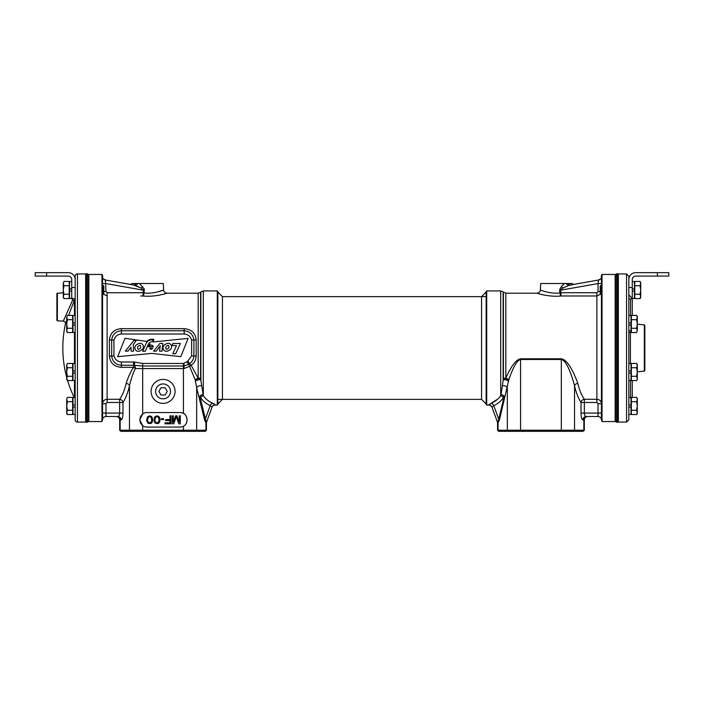 <?xml version="1.0" encoding="UTF-8"?>
<svg xmlns="http://www.w3.org/2000/svg" width="704" height="704" viewBox="0 0 704 704"><rect width="100%" height="100%" fill="white"/><g stroke="black" fill="none" stroke-linecap="round" stroke-linejoin="round"><path stroke-width="1.06" d="M102.555 419.927L101.983 421.555L88.854 421.555L87.718 420.411M103.453 294.175L107.122 295.979L107.122 399.274C104.35 399.538 102.828 401.007 102.555 403.7L102.555 404.501M140.765 295.979L143.07 295.979A3.423 0.942 95.4 0 0 143.994 292.899C153.358 294.36 164.287 289.802 163.627 289.96L163.284 283.501L135.951 283.501A3.423 2.702 -80 0 1 133.258 284.926L141.143 288.068L143.581 290.224L105.978 283.589L102.555 283.589L102.555 285.428L103.805 286.176L103.805 293.814L102.555 294.562M132.202 283.501L135.951 283.501L132.202 283.501A3.423 3.423 100 0 1 129.422 284.249L105.389 280.007A3.423 3.423 0 0 1 102.555 276.637L102.555 276.637A3.423 3.423 0 0 0 105.389 280.007L105.433 280.271M102.555 276.804L102.555 280.553L102.555 276.804M101.983 421.555L101.983 274.454L102.555 275.026L102.555 418.906M101.983 274.454L88.854 274.454L88.854 421.555M88.854 274.454L87.718 275.598M102.555 402.222L102.555 403.436M102.555 369.248L102.555 372.178M102.555 323.831L102.555 326.762M122.971 413.081L119.662 413.081C119.574 415.122 118.95 416.266 117.806 416.504L116.855 416.504A3.423 3.309 90 0 1 120.155 419.927L121.114 419.927C122.258 419.461 122.874 417.173 122.971 413.081L122.971 402.486A3.423 3.106 35.8 0 0 119.662 399.274L119.662 402.486L107.122 402.486L105.978 403.7L105.978 413.081L102.555 413.081M121.114 419.927A3.423 3.309 -90 0 0 117.806 416.504L105.978 416.504L105.978 413.081L119.662 413.081L119.662 402.486L122.971 402.486C125.752 398.253 127.917 392.63 129.466 385.616L129.466 430.206L119.68 430.206L120.824 431.341L205.304 431.341L206.439 430.206L129.466 430.206L130.566 431.341M141.768 424.89A6.846 6.846 0 0 0 142.683 425.709L139.92 420.218A6.846 6.846 0 0 0 140.043 421.485M140.043 418.141A6.846 6.846 0 0 0 139.92 419.417L139.92 420.218M139.92 419.417L142.683 413.917A6.846 6.846 0 0 0 141.768 414.735M139.568 283.501L144.276 289.071L143.994 292.899L143.07 292.723L143.07 295.979C154.466 297.352 167.851 293.058 167.042 293.207L198.176 293.207L198.176 378.066L191.127 365.262C194.295 363.123 195.976 360.052 196.17 356.066L196.17 339.944C195.501 333.071 191.506 329.305 184.184 328.662L121.396 328.662C114.242 329.182 110.246 332.939 109.402 339.944L109.402 356.066C110.07 362.947 114.066 366.705 121.396 367.347L133.602 367.347A3.423 1.056 -148.9 0 1 135.423 368.553C133.302 372.407 131.314 378.092 129.466 385.616A3.423 2.182 -167.1 0 0 126.157 383.398C124.617 390.007 122.452 395.296 119.662 399.274L107.122 399.274L107.122 402.486M183.973 413.706A6.846 6.846 0 0 0 180.189 412.562L146.766 412.562A6.846 6.846 0 0 0 142.683 413.917L142.683 368.553L135.423 368.553A3.423 1.813 90 0 0 134.218 365.332A3.282 3.282 0 0 0 133.602 365.27L133.602 367.347C130.953 370.973 128.471 376.323 126.157 383.398M133.602 361.997L133.602 365.27L121.396 365.27C115.808 364.734 112.57 361.706 111.672 356.189L111.672 339.821C112.57 334.312 115.817 331.285 121.396 330.739L121.396 334.022L184.184 334.022C188.003 334.303 190.485 336.362 191.629 340.199L191.629 355.81L187.933 360.941A6.274 6.274 0 0 0 186.63 361.962L183.436 363.449L142.683 363.449L134.834 362.111A6.565 6.565 0 0 0 133.602 361.997L121.396 361.997C117.577 361.715 115.086 359.656 113.942 355.81L113.942 340.199C115.095 336.362 117.577 334.303 121.396 334.022M109.402 356.066A3.423 0.502 180 0 1 111.672 356.189L113.942 355.81M157.81 291.896L163.627 289.96A3.423 3.423 49.7 0 0 167.042 293.207L166.487 293.383M159.931 295.029L155.681 295.724M109.402 339.944A3.423 0.502 180 0 0 111.672 339.821L113.942 340.199M121.396 328.662L121.396 330.739L184.184 330.739C189.763 331.285 193.002 334.312 193.899 339.821L193.899 356.189C193.662 359.242 192.21 361.724 189.526 363.642A3.142 3.142 0 0 0 188.874 364.153L184.087 366.001L142.683 366.001L134.218 365.332L134.834 362.111M196.17 339.944A3.423 0.502 -0 0 1 193.899 339.821L191.629 340.199M196.17 356.066A3.423 0.502 0 0 0 193.899 356.189L191.629 355.81M142.683 363.449L142.683 368.553L184.034 368.553L189.587 366.344A3.423 0.915 146.5 0 1 191.127 365.262A3.423 0.642 54.6 0 0 189.526 363.642L187.933 360.941M214.579 404.096L212.934 403.304A3.423 2.869 -66.8 0 0 210.214 405.636C206.184 403.823 202.981 401.157 200.596 397.628A3.423 2.675 -34.6 0 1 203.298 395.745L203.298 290.928L217.29 290.928L217.29 405.09L215.169 405.09A3.423 3.423 -160 0 0 211.948 407.343L212.045 407.07A3.423 3.406 20 0 1 215.266 404.835L212.916 403.295C208.886 401.597 205.674 399.08 203.298 395.745L200.596 378.62A3.423 1.874 0 0 0 198.176 378.066A3.423 1.786 -21.2 0 0 195.228 379.94L189.587 366.344A3.423 1.294 54.6 0 1 188.874 364.153L186.63 361.962M184.034 368.553L183.982 363.44M198.176 293.207L200.596 292.204L200.596 378.62A3.423 1.206 -12.8 0 0 195.228 379.94L196.662 387.781L196.662 430.206L195.562 431.341M201.634 385.783A3.423 2.015 -11.4 0 0 196.662 387.781L204.653 420.244L205.964 422.963A3.423 3.3 100 0 1 206.166 421.837L206.158 421.828M183.436 363.449L183.436 413.389C185.354 414.066 186.551 416.073 187.035 419.417L187.035 420.218C186.595 423.491 185.398 425.498 183.436 426.246L183.436 431.341M163.064 379.403A11.986 11.986 0 0 1 175.05 391.389A11.986 11.986 0 0 1 163.064 403.374A11.986 11.986 0 0 1 151.078 391.389A11.986 11.986 0 0 1 163.064 379.403M142.683 431.341L142.683 425.709A6.846 6.846 0 0 0 146.766 427.064L180.189 427.064A6.846 6.846 0 0 0 183.436 426.246M187.035 419.417A6.846 6.846 0 0 0 186.947 418.343M186.736 417.419A6.846 6.846 0 0 0 186.454 416.645M186.358 416.451A6.846 6.846 0 0 0 185.768 415.439M185.75 415.422A6.846 6.846 0 0 0 184.932 414.471M184.958 425.128A6.846 6.846 0 0 0 185.786 424.16M185.803 424.134A6.846 6.846 0 0 0 186.384 423.122M186.472 422.928A6.846 6.846 0 0 0 186.754 422.162M186.815 421.942A6.846 6.846 0 0 0 187.035 420.218M140.395 422.726A6.846 6.846 0 0 0 140.985 423.887M140.985 415.747A6.846 6.846 0 0 0 140.404 416.9M173.298 422.11L173.298 415.818L172.304 415.818L172.304 423.808L173.8 423.808L176.299 416.671L178.798 423.808L180.294 423.808L180.294 415.818L179.291 415.818L179.291 422.11L176.968 415.818L175.63 415.818L173.298 422.11M169.972 415.818L169.972 419.558L165.642 419.558L165.642 420.578L169.972 420.578L169.972 422.787L164.974 422.787L164.974 423.808L170.966 423.808L170.966 415.818L169.972 415.818M161.313 418.713L161.313 419.558L163.645 419.558L163.645 418.713L161.313 418.713M159.984 420.578L159.817 418.202L158.814 416.495L156.983 415.818L154.651 417.006L153.991 420.578L155.153 423.13L157.986 423.641L159.315 422.62L159.984 420.578M159.148 420.411L157.819 422.787L155.654 422.453L154.818 420.411L155.654 417.182L156.983 416.671L158.321 417.182L159.148 420.411M152.654 420.578L152.486 418.202L151.492 416.495L149.662 415.818L147.33 417.006L146.661 420.578L147.831 423.13L150.656 423.641L151.994 422.62L152.654 420.578M151.826 420.411L150.489 422.787L148.324 422.453L147.497 420.411L148.324 417.182L149.662 416.671L150.99 417.182L151.826 420.411M180.787 356.646L188.126 338.386L152.953 341.977L153.938 339.398C151.158 338.844 148.755 339.522 146.722 341.422L124.978 338.29L117.682 356.673L151.721 353.408L180.787 356.646M168.881 350.39C174.24 348.11 170.782 340.815 165.713 344.194C160.38 346.438 163.847 353.883 168.881 350.39M166.346 349.342C168.942 348.612 169.611 347.266 168.37 345.303C165.801 346.025 165.123 347.371 166.346 349.342M140.73 350.39C146.089 348.11 142.63 340.815 137.562 344.194C132.229 346.438 135.696 353.883 140.73 350.39M138.107 349.342C140.703 348.612 141.381 347.266 140.131 345.303C137.562 346.025 136.884 347.371 138.107 349.342M180.382 343.464L175.727 353.698L172.814 353.698L176.502 345.594L171.996 345.594L172.964 343.464L180.382 343.464M153.56 351.155L159.931 343.411L162.774 343.411L162.043 351.164L159.535 351.164L160.266 345.787L156.253 351.155L153.56 351.155M150.049 343.948L148.166 346.588L153.287 346.588C152.654 345.013 151.325 344.714 149.301 345.699L150.049 343.948M152.786 348.005L149.723 348.005C150.269 349.853 151.29 349.853 152.786 348.005L152.803 348.014M145.262 351.252L142.683 351.252L146.23 343.156C147.805 340.622 150.11 339.522 153.138 339.856L152.407 341.704C150.401 341.757 148.993 342.725 148.174 344.59L145.262 351.252M131.05 347.248L127.978 351.129L125.33 351.129L133.954 340.428L136.136 340.727L133.285 344.608L133.654 351.129L131.111 351.129L131.05 347.248M153.287 346.588C152.654 345.013 151.325 344.714 149.301 345.699M163.064 383.935A7.454 7.454 0 0 0 155.61 391.389A7.454 7.454 0 0 0 163.064 398.842A7.454 7.454 0 0 0 170.518 391.389A7.454 7.454 0 0 0 163.064 383.935M139.084 287.03L135.626 285.595M105.486 280.623L105.574 281.16M129.422 284.249L133.258 284.926M135.291 285.472A3.423 2.2 117 0 0 137.702 283.501M103.462 278.951A3.423 3.423 0 0 0 105.389 280.007L105.978 291.518L107.122 292.723L143.07 292.723L143.581 290.224L144.417 290.4M217.29 290.928L217.862 291.5L217.862 404.518L217.29 405.09M200.596 397.628L199.874 396.449A3.423 2.587 151.3 0 1 202.937 394.654A3.423 2.693 159.8 0 0 199.267 397.434A3.423 2.209 166.7 0 1 199.874 396.449L206.166 421.837L206.65 421.898L212.045 407.07L210.214 405.636L205.26 419.267A3.423 2.209 166.7 0 0 204.653 420.244M203.298 290.928L200.878 291.931L200.878 379.79A3.423 1.276 -12.8 0 0 195.448 381.163M206.65 421.898A3.423 3.423 0 0 0 206.439 423.069L206.439 430.206M121.264 431.341L120.155 430.206L120.155 419.927L119.68 419.927A3.423 3.423 0 0 0 116.257 416.504A3.423 3.423 0 0 1 119.68 419.927L119.68 430.206M102.564 419.681A3.423 3.423 0 0 1 105.978 416.504A3.423 3.423 0 0 0 102.564 419.681M602.017 274.454L602.017 421.555L601.436 419.681L601.445 275.026L602.017 274.454L615.146 274.454L616.282 275.598M601.445 404.501L601.445 403.7C601.172 401.007 599.65 399.538 596.878 399.274L596.878 295.979L600.547 294.175M601.445 276.637L601.445 276.637A3.423 3.423 0 0 1 598.611 280.007L598.022 283.589L601.445 283.589L601.445 285.428L600.195 286.176L600.195 293.814L601.445 294.562M601.445 276.804L601.445 280.553L601.445 276.804M601.436 419.681A3.423 3.423 0 0 0 598.022 416.504A3.423 3.423 0 0 1 601.436 419.681A3.423 3.423 0 0 0 598.022 416.504A3.423 3.423 0 0 1 601.436 419.681L601.445 419.927M602.017 421.555L615.146 421.555L616.282 420.411M615.146 421.555L615.146 274.454M601.445 326.762L601.445 323.831M601.445 372.178L601.445 369.248M582.886 419.927L583.845 419.927A3.423 3.309 90 0 1 587.145 416.504L586.194 416.504C585.05 416.266 584.426 415.122 584.338 413.081L581.029 413.081C581.126 417.173 581.742 419.461 582.886 419.927A3.423 3.309 90 0 1 586.194 416.504L598.022 416.504L598.022 403.7L596.878 402.486L584.338 402.486L584.338 413.081L601.445 413.081M596.878 402.486L596.878 399.274L584.338 399.274A3.423 3.106 -35.8 0 0 581.029 402.486L584.338 402.486L584.338 399.274C581.513 395.208 579.348 389.919 577.843 383.398C572.026 367.752 566.518 359.559 561.317 358.802L520.564 358.802C516.146 359.559 511.236 365.983 505.824 378.066A3.423 1.786 -158.8 0 1 508.772 379.94L504.733 397.434A3.423 2.693 -159.8 0 0 501.063 394.654L500.702 395.745C498.326 399.08 495.114 401.597 491.084 403.295L497.675 399.142M584.32 430.206L584.32 419.927L583.845 419.927L583.845 430.206L497.561 430.206L498.696 431.341L583.176 431.341L584.32 430.206L582.736 431.341M581.029 413.081L581.029 402.486C578.213 398.156 576.048 392.542 574.534 385.616C569.879 368.993 565.479 360.281 561.317 359.48L520.564 359.48C517.026 360.281 513.102 367.101 508.772 379.94A3.423 1.206 -167.2 0 0 503.404 378.62L501.063 394.654A3.423 2.587 -151.3 0 1 504.126 396.449L503.404 397.628C501.019 401.157 497.816 403.823 493.786 405.636L491.955 407.07L493.786 405.636L498.74 419.267L504.126 396.449A3.423 2.209 -166.7 0 1 504.733 397.434L499.347 420.244A3.423 2.209 13.3 0 0 498.74 419.267L497.834 421.837A3.423 3.3 80 0 1 498.036 422.963L499.347 420.244M584.32 419.927A3.423 3.423 0 0 1 587.743 416.504M540.373 289.96C539.704 289.802 550.642 294.36 560.006 292.899L559.583 290.4L562.857 288.077L568.709 285.472L574.578 284.249A3.423 3.423 -100 0 1 571.798 283.501L540.716 283.501L540.373 289.96A3.423 3.423 -49.7 0 1 536.958 293.207C536.149 293.058 549.525 297.352 560.93 295.979L560.93 292.723L596.878 292.723L598.022 291.518L598.057 283.351M544.025 295.02L542.045 294.589M538.322 293.621L537.566 293.392M582.243 395.93L584.25 399.168M577.843 383.398A3.423 2.182 -12.9 0 0 574.534 385.616L574.534 430.206L573.434 431.341M598.611 280.007L600.662 278.819L598.611 280.007L570.742 284.926A3.423 2.702 80 0 1 568.049 283.501L569.272 283.501M559.583 290.4L561.317 286.581L564.432 283.501M568.709 285.472A3.423 2.2 63 0 1 566.298 283.501M574.235 284.293L571.798 284.733M573.399 284.451L574.42 284.275M565.066 286.959L564.494 287.232M598.022 283.589L560.419 290.224L560.93 292.723L560.006 292.899A3.423 0.942 -95.4 0 0 560.93 295.979L596.878 295.979L596.878 292.723M598.136 282.885L598.259 282.163M491.973 407.132A3.423 3.423 160 0 1 492.052 407.343L491.973 407.141A3.423 3.423 160 0 0 488.831 405.09L486.71 405.09L486.138 404.518L486.138 291.5L486.71 290.928L500.702 290.928L503.122 291.931L503.122 379.79A3.423 1.276 -167.2 0 1 508.552 381.163M499.136 431.341L498.036 430.206L498.036 422.963L497.561 423.069A3.423 3.423 80 0 0 497.35 421.898L491.955 407.07A3.423 3.406 160 0 0 488.734 404.835L491.084 403.295L488.734 404.835A3.423 3.406 -20 0 1 491.946 407.044M486.71 405.09L486.71 290.928M491.084 403.295A3.423 2.869 -113.2 0 1 493.786 405.636M500.702 290.928L500.702 395.745A3.423 2.675 -145.4 0 1 503.404 397.628M502.366 385.783A3.423 2.015 -168.6 0 1 507.338 387.781L507.338 430.206L508.438 431.341M498.652 419.866L498.441 420.851M497.561 423.069L497.561 430.206M217.862 292.063L222.429 296.63L222.429 399.379L217.862 403.946M217.862 399.379L481.571 399.379L481.571 296.63L486.138 292.063M481.571 399.379L486.138 403.946M158.875 391.389L160.97 395.014L165.158 395.014L167.244 391.389L165.158 387.763L160.97 387.763L158.875 391.389M616.282 422.215L616.282 273.803L617.426 273.803L617.426 422.215L616.282 422.215M87.718 348.005L87.718 422.215L86.574 422.215L86.574 273.803L87.718 273.803L87.718 348.005M617.426 274.859L618.341 273.944L618.341 422.066L626.56 422.066L628.839 419.786L628.839 287.496L632.271 287.496L632.271 279.506A3.423 3.423 0 0 1 635.694 276.082L657.386 276.082L657.386 272.659L668.8 272.659L668.8 276.082L657.386 276.082M628.839 322.89L631.022 322.89L631.022 315.524L628.839 315.524L628.839 298.91L632.271 298.91L632.271 315.41L632.271 287.496M628.839 283.078L628.839 348.005M628.839 325.063L631.022 325.063L631.022 332.429L628.839 332.429L628.839 363.554L631.022 363.554L631.022 380.459L628.839 380.459M632.271 397.408L632.271 380.582L632.271 397.408L632.271 380.582L636.636 380.6L631.365 380.582L631.365 376.297L636.636 376.297L637.296 378.435L636.83 380.239M644.327 324.861L644.829 325.362L644.829 370.656L644.327 371.149L644.327 324.861L637.296 324.245M77.44 422.066L85.659 422.066L85.659 273.944L77.44 273.944A2.279 2.279 0 0 0 75.161 276.223L75.161 419.786A2.279 2.279 0 0 0 77.44 422.066L77.44 273.944M85.659 422.066L86.574 421.159M85.659 273.944L86.574 274.859M68.578 315.41L74.914 298.91M74.457 315.524L74.457 300.3A2.279 0.924 21.8 0 1 72.521 300.353L72.996 298.153M63.281 292.697L56.892 293.489L56.892 320.329L57.376 320.813L57.376 293.005M64.627 318.058L63.668 320.302M66.704 320.426L65.428 323.893A2.279 2.279 -164.5 0 0 63.316 321.121L57.376 320.813M63.316 321.121L72.521 300.353M65.428 323.893A113.247 113.247 0 0 0 66.704 377.379M74.228 397.531A113.247 113.247 0 0 1 67.61 380.582L66.704 378.435L67.364 376.297L66.704 372.011L67.364 367.726L66.704 365.587L67.364 363.44L72.635 363.44L72.635 367.726L67.364 367.726M66.484 321.024L65.534 323.585M75.161 333.062L75.161 332.561M657.386 272.659L635.694 272.659A6.846 6.846 0 0 0 628.839 279.506L628.839 287.496L628.839 276.223L626.56 273.944L626.56 422.066M46.614 272.659L68.306 272.659A6.846 6.846 0 0 1 75.161 279.506L75.161 287.496L71.729 287.496L71.729 279.506A3.423 3.423 0 0 0 68.306 276.082L35.2 276.082L35.2 272.659L46.614 272.659L46.614 276.082M75.161 298.91L71.729 298.91L71.729 287.496M628.839 370.92L631.022 370.92M628.839 373.094L631.022 373.094M628.839 407.07L631.022 407.07L631.022 414.445L628.839 414.436L631.022 414.445M628.839 397.531L631.022 397.531L631.022 407.07M628.839 404.897L631.022 404.897M632.271 291.086L634.445 291.086L634.445 298.47L632.271 298.452L634.445 298.47M632.271 281.547L634.445 281.547L634.445 291.086M632.271 288.913L634.445 288.913M75.161 332.429L72.978 332.429L72.978 322.89L75.161 322.89M72.978 325.063L75.161 325.063M72.978 322.89L72.978 315.524L75.161 315.524M75.161 380.459L72.978 380.459L72.978 370.92L75.161 370.92M72.978 373.094L75.161 373.094M72.978 370.92L72.978 363.554L75.161 363.554M72.978 414.445L75.161 414.445L72.978 414.436L72.978 404.897L75.161 404.897M72.978 407.07L75.161 407.07M72.978 404.897L72.978 397.531L75.161 397.531M71.729 298.452L69.555 298.452L69.555 288.913L71.729 288.913M69.555 291.086L71.729 291.086M69.555 288.913L69.555 281.547L71.729 281.547M640.482 282.304L640.059 281.424L634.788 281.424L634.788 298.566L640.059 298.566L640.719 296.419L640.059 298.584L634.788 298.584M640.71 296.718L640.059 294.281L634.788 294.281M634.788 285.71L640.059 285.71L640.719 289.995L640.059 294.281M640.719 296.419L640.719 282.577L640.059 281.424L640.719 283.571L640.059 285.71M600.943 285.428L600.943 294.562M640.244 298.25L640.719 297.414M63.518 297.686L63.941 298.566L69.212 298.566L69.212 281.424L63.941 281.424L63.281 283.571L63.941 281.424M63.281 283.571L63.281 297.414L63.941 298.566L63.281 296.419L63.941 294.281L63.281 289.995L63.941 285.71L63.29 283.272M69.212 294.281L63.941 294.281M69.212 285.71L63.941 285.71M103.057 294.562L103.057 285.428M631.022 322.89L631.022 325.063M637.058 316.29L636.636 315.41L631.365 315.41L631.365 332.543L636.636 332.543L637.296 330.405L636.636 332.543M637.287 330.704L636.636 328.266L631.365 328.266M631.365 319.695L636.636 319.695L637.296 323.981L636.636 328.266M637.296 330.405L637.296 316.554L636.636 315.41L637.296 317.548L636.636 319.695M637.058 364.32L636.636 363.44L631.365 363.44L631.365 376.297M637.287 378.734L636.636 380.6L637.296 379.43M631.365 367.726L636.636 367.726L637.296 372.011L636.636 376.297M637.296 378.435L637.296 364.593L636.636 363.44L637.296 365.587L636.636 367.726M637.058 398.288L636.636 397.408L631.365 397.408L631.365 414.55L636.636 414.55L637.296 412.403L636.636 414.559L631.365 414.559M637.287 412.702L636.636 410.265L631.365 410.265M631.365 401.694L636.636 401.694L637.296 405.979L636.636 410.265M637.296 412.403L637.296 398.561L636.636 397.408L637.296 399.555L636.636 401.694M636.768 414.322L637.296 413.398M66.942 331.672L67.364 332.543L72.635 332.543L72.635 315.41L67.364 315.41L66.704 317.548L67.364 315.41M66.704 317.548L66.704 331.399L67.364 332.543L66.704 330.405L67.364 328.266L66.704 323.981L67.364 319.695L66.713 317.258M72.635 328.266L67.364 328.266M72.635 319.695L67.364 319.695M66.942 379.702L67.364 380.582L72.635 380.582L72.635 367.726M72.635 376.297L67.364 376.297M66.713 365.288L67.364 363.44M66.704 379.43L67.364 380.582L66.704 379.456L66.704 365.587M66.942 413.67L67.364 414.55L72.635 414.55L72.635 397.408L67.364 397.408L66.704 399.555L67.364 397.408M72.635 414.559L67.364 414.559L66.704 412.403L67.364 410.265L66.704 405.979L67.364 401.694L66.713 399.256M72.635 410.265L67.364 410.265M72.635 401.694L67.364 401.694M66.704 413.398L67.364 414.55L66.704 413.415L66.704 399.555M121.396 367.347L121.396 361.997M184.184 328.662L184.184 334.022M205.964 430.206L205.964 422.963L205.964 430.206L204.864 431.341M143.282 289.52A3.423 0.528 156.1 0 0 144.276 289.071M141.143 288.068A3.423 1.038 134.2 0 0 142.683 286.581M107.122 295.979L107.122 292.723M103.805 291.518L105.978 291.518M210.214 405.636L205.26 419.267M102.555 403.7L105.978 403.7M601.445 403.7L598.022 403.7M503.404 292.204L503.404 378.62A3.423 1.874 0 0 1 505.824 378.066L505.824 293.207L503.122 291.931M584.338 399.274L596.781 399.274M520.564 358.802L520.564 431.341M561.317 358.802L561.317 431.341M560.718 289.52A3.423 0.528 23.9 0 1 559.724 289.071M562.857 288.077A3.423 1.038 45.8 0 1 561.317 286.581M600.195 291.518L598.022 291.518M630.555 380.459L630.555 397.531M630.406 332.429L630.406 363.554M630.555 331.021L628.839 330.458M630.555 298.91L630.555 315.524M74.457 397.531L74.457 380.459M74.457 363.554L74.457 332.429M105.389 280.007L103.338 278.819L105.389 280.007M536.958 293.207L505.824 293.207M571.402 284.803L573.232 284.486M222.429 296.63L486.138 296.63M618.341 273.944L626.56 273.944M617.426 421.159L618.341 422.066M632.271 298.346L628.839 294.923M644.327 371.149L637.296 371.765"/></g></svg>
